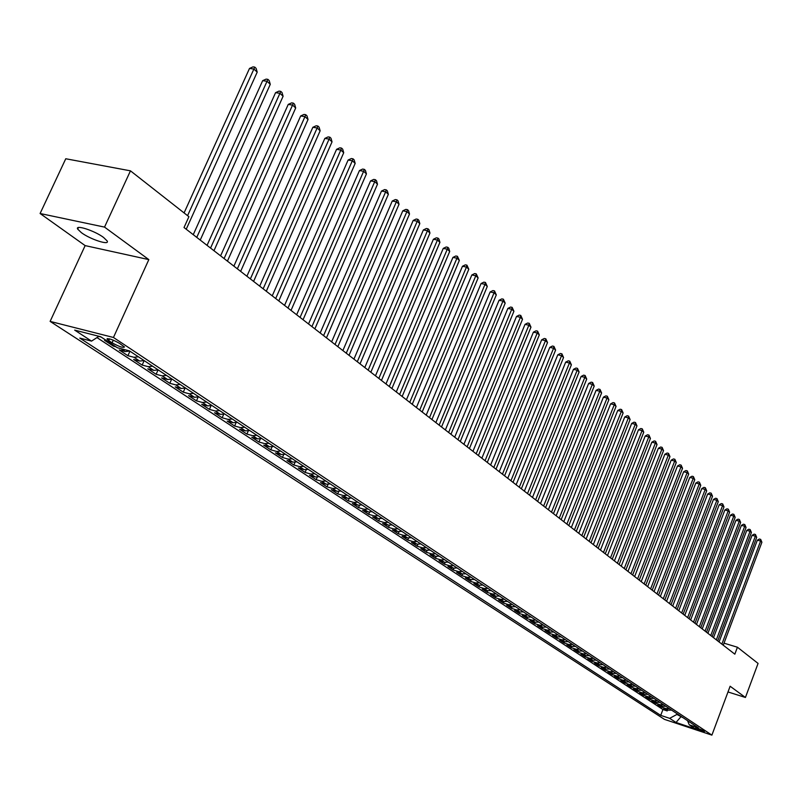 <?xml version="1.0" encoding="UTF-8"?>
<svg xmlns="http://www.w3.org/2000/svg" width="802" height="802" viewBox="0 0 802 802"><rect width="100%" height="100%" fill="white"/><g stroke="black" fill="none" stroke-linecap="round" stroke-linejoin="round"><path stroke-width="1.2" d="M103.568 237.452C94.536 230.615 74.606 224.229 77.714 229.141L81.393 232.68C90.486 239.477 110.074 245.763 107.137 240.921L103.568 237.452M704.166 731.083C700.126 729.048 697.229 728.015 695.474 727.995L695.845 728.326C699.885 730.351 702.773 731.384 704.527 731.404L704.166 731.083M50.125 321.401L664.477 719.384L711.895 735.133L113.453 337.472L50.125 321.401L85.142 245.602L148.831 259.607L104.531 227.106L40.1 213.512L85.142 245.602M40.1 213.512L65.764 158.756L130.465 170.836L104.531 227.106M107.067 340.96L104.541 340.319L113.393 346.143L113.744 345.361M129.754 351.055L125.323 351.567L119.237 349.993L127.909 355.707L129.954 351.196M144.109 360.569L139.698 361.06L133.633 359.476L142.144 365.08L144.16 360.609M158.184 369.902L153.804 370.374L147.768 368.79L156.119 374.283L158.054 369.953M171.999 379.055L167.638 379.506L161.623 377.912L169.813 383.306L171.658 379.186M185.543 388.028L181.212 388.469L175.227 386.875L183.267 392.168L185.011 388.238M198.846 396.84L194.535 397.271L188.57 395.667L196.46 400.86L198.124 397.11M211.898 405.491L207.608 405.902L201.673 404.298L209.422 409.391L210.996 405.812M224.71 413.982L220.45 414.373L214.535 412.769L222.144 417.772L223.648 414.343M237.292 422.313L233.051 422.694L227.166 421.08L234.635 426.002L236.069 422.714M249.643 430.504L245.422 430.864L239.567 429.25L246.906 434.082L248.279 430.925M261.773 438.544L257.582 438.894L251.748 437.27L258.956 442.022L260.269 438.985M273.693 446.433L269.522 446.784L263.718 445.16L270.795 449.822L272.048 446.894M285.402 454.193L281.251 454.523L275.467 452.899L282.424 457.481L283.637 454.674M296.9 461.822L292.78 462.132L287.026 460.508L293.863 465.01L295.026 462.303M308.209 469.31L304.108 469.621L298.374 467.987L305.101 472.418L306.214 469.802M319.326 476.679L315.246 476.969L309.542 475.335L316.148 479.686L317.221 477.17M330.244 483.917L326.193 484.197L320.509 482.563L327.005 486.844L328.038 484.408M340.99 491.035L336.95 491.305L331.296 489.671L337.692 493.882L338.685 491.516M351.547 498.032L347.537 498.293L341.913 496.659L348.188 500.799L349.161 498.513M361.943 504.919L357.943 505.17L352.349 503.536L358.524 507.606L359.456 505.39M372.158 511.686L368.188 511.927L362.614 510.293L368.689 514.303L369.592 512.147M382.213 518.343L378.263 518.583L372.709 516.949L378.684 520.889L379.557 518.794M392.098 524.899L388.168 525.13L382.644 523.495L388.529 527.365L389.371 525.34M401.832 531.345L397.922 531.566L392.419 529.932L398.213 533.741L399.035 531.766M411.406 537.691L407.516 537.901L402.043 536.267L407.747 540.027L408.539 538.102M420.829 543.936L416.97 544.137L411.516 542.503L417.13 546.202L417.902 544.327M430.113 550.082L426.263 550.282L420.839 548.648L426.363 552.287L427.115 550.463M439.245 556.137L435.416 556.327L430.022 554.693L435.456 558.282L436.188 556.498M448.238 562.102L444.438 562.282L439.055 560.648L444.418 564.177L445.12 562.433M457.1 567.966L453.31 568.137L447.957 566.513L453.23 569.991L453.932 568.287M465.822 573.751L462.052 573.911L456.729 572.287L461.922 575.706L462.594 574.042M474.413 579.445L470.664 579.595L465.36 577.971L470.483 581.35L471.135 579.716M482.874 585.049L479.145 585.199L473.872 583.575L478.914 586.904L479.556 585.31M491.215 590.573L487.506 590.713L482.253 589.099L487.215 592.367L487.847 590.813M499.425 596.016L495.736 596.157L490.503 594.543L495.405 597.761L496.017 596.237M507.526 601.38L503.856 601.51L498.643 599.896L503.476 603.074L504.077 601.58M515.506 606.673L511.856 606.793L506.663 605.179L511.425 608.317L512.017 606.843M523.365 611.886L519.736 611.996L514.573 610.392L519.265 613.48L519.836 612.026M531.114 617.019L527.505 617.129L522.363 615.525L526.984 618.563L527.556 617.149M535.716 620.066L532.117 620.177L535.165 622.192L530.052 620.578L534.603 623.585L535.165 622.182L538.764 622.081M546.292 627.074L542.713 627.174L537.621 625.57L542.122 628.527L542.663 627.154M553.721 631.996L550.162 632.086L545.089 630.492L549.52 633.41L550.062 632.056M561.049 636.848L557.51 636.938L552.458 635.344L556.829 638.222L557.35 636.888M568.267 641.64L564.748 641.72L559.726 640.126L564.037 642.963L564.548 641.66M575.395 646.362L571.886 646.442L566.884 644.848L571.144 647.645L571.646 646.362M582.422 651.013L578.934 651.094L573.951 649.5L578.152 652.267L578.643 650.993M589.36 655.605L585.891 655.685L580.929 654.091L585.069 656.818L585.55 655.575M596.197 660.146L592.748 660.206L587.806 658.622L591.896 661.319L592.367 660.086M602.944 664.617L599.515 664.678L594.593 663.094L598.623 665.75L599.094 664.547M609.61 669.028L606.192 669.089L601.299 667.505L605.269 670.131L605.731 668.938M616.177 673.379L612.778 673.439L607.906 671.865L611.826 674.452L612.287 673.279M622.663 677.68L619.274 677.73L614.432 676.156L618.302 678.713L618.743 677.56M629.069 681.921L625.7 681.971L620.868 680.407L624.698 682.923L625.129 681.78M635.384 686.111L632.036 686.151L627.224 684.587L631.004 687.073L631.435 685.951M641.63 690.241L638.292 690.281L633.5 688.728L637.229 691.174L637.65 690.071M647.785 694.321L644.467 694.362L639.695 692.808L643.374 695.224L643.795 694.141M653.871 698.352L650.562 698.382L645.811 696.838L649.45 699.224L649.861 698.151M659.866 702.331L656.577 702.362L651.856 700.808L655.445 703.174L655.846 702.121M665.8 706.261L662.522 706.281L657.82 704.737L661.369 707.073L661.76 706.031M130.465 170.836L188.911 216.71L184.019 227.517L734.832 654.171L737.429 647.224L724.016 643.174M108.721 340.589L112.079 342.805C119.137 346.685 123.277 348.068 124.49 346.965L119.488 343.336C112.39 339.426 108.24 338.033 107.037 339.146L108.721 340.589L109.513 338.855M687.525 720.657L689.269 724.828L698.382 727.855L129.483 350.885L117.393 347.767L100.641 336.73L74.676 330.113L91.538 341.111L79.809 338.093L660.718 715.374L669.66 718.341L676.918 714.432L683.354 717.89M689.269 724.828L695.524 728.958L676.006 722.482L669.66 718.341M101.112 337.04L98.746 336.429M96.972 337.582L662.933 709.519L667.214 710.923L667.605 709.9M671.655 710.141L668.397 710.161L663.715 708.617L667.214 710.923M669.319 708.597L666.061 708.617L661.369 707.073M663.434 704.697L660.156 704.717L655.445 703.174M657.48 700.747L654.181 700.778L649.45 699.224M651.445 696.748L648.126 696.778L643.374 695.224M645.329 692.697L642.001 692.738L637.229 691.174M639.144 688.597L635.796 688.637L631.004 687.073M632.868 684.437L629.51 684.487L624.698 682.923M626.512 680.236L623.144 680.276L618.302 678.713M620.086 675.966L616.688 676.016L611.826 674.452M613.56 671.645L610.152 671.705L605.269 670.131M606.954 667.264L603.525 667.324L598.623 665.75M600.257 662.833L596.818 662.893L591.896 661.319M593.47 658.332L590.011 658.402L585.069 656.818M586.593 653.78L583.114 653.851L578.152 652.267M579.625 649.159L576.127 649.239L571.144 647.645M572.558 644.477L569.049 644.557L564.037 642.963M565.39 639.725L561.861 639.816L556.829 638.222M558.132 634.913L554.583 635.004L549.52 633.41M550.763 630.031L547.195 630.131L542.122 628.527M543.295 625.089L539.706 625.189L534.603 623.585M532.117 620.177L526.984 618.563M528.027 614.974L524.408 615.084L519.265 613.48M520.237 609.811L516.598 609.931L511.425 608.317M512.328 604.568L508.668 604.688L503.476 603.074M504.298 599.244L500.628 599.385L495.405 597.761M496.157 593.851L492.458 593.991L487.215 592.367M487.897 588.377L484.177 588.518L478.914 586.904M479.506 582.813L475.766 582.974L470.483 581.35M470.995 577.179L467.235 577.33L461.922 575.706M462.343 571.445L458.574 571.615L453.23 569.991M453.571 565.631L449.782 565.801L444.418 564.177M444.659 559.726L440.849 559.906L435.456 558.282M435.606 553.731L431.777 553.921L426.363 552.287M426.413 547.636L422.564 547.836L417.13 546.202M417.08 541.45L413.2 541.661L407.747 540.027M407.596 535.165L403.697 535.375L398.213 533.741M397.952 528.779L394.043 528.999L388.529 527.365M388.158 522.292L384.228 522.523L378.684 520.889M378.203 515.696L374.253 515.937L368.689 514.303M368.088 508.989L364.108 509.24L358.524 507.606M357.802 502.172L353.802 502.433L348.188 500.799M347.346 495.245L343.326 495.516L337.692 493.882M336.71 488.197L332.67 488.478L327.005 486.844M325.903 481.03L321.833 481.32L316.148 479.686M314.895 473.741L310.815 474.042L305.101 472.418M303.707 466.333L299.597 466.644L293.863 465.01M292.329 458.784L288.189 459.105L282.424 457.481M280.74 451.105L276.58 451.446L270.795 449.822M268.951 443.295L264.77 443.646L258.956 442.022M256.941 435.346L252.74 435.707L246.906 434.082M244.73 427.245L240.5 427.616L234.635 426.002M232.279 419.005L228.039 419.386L222.144 417.772M219.608 410.604L215.337 411.005L209.422 409.391M206.705 402.053L202.405 402.464L196.46 400.86M193.553 393.341L189.232 393.772L183.267 392.168M180.159 384.459L175.818 384.9L169.813 383.306M166.505 375.416L162.134 375.877L156.119 374.283M152.58 366.193L148.19 366.664L142.144 365.08M138.395 356.79L133.984 357.281L127.909 355.707M115.909 346.795L113.393 346.143M728.005 691.956L745.429 697.469L758.07 663.424L737.429 647.224M745.429 697.469L730.131 686.241L711.895 735.133M148.831 259.607L113.453 337.472M719.163 641.71L718.492 641.51M681.179 716.457L676.006 722.482M677.159 713.79L676.918 714.432M98.957 336.299L91.538 341.111M662.933 709.519L660.718 715.374M187.578 215.668L253.883 69.052L257.201 72.14L186.224 229.232M184.079 212.921L249.502 68.441L253.883 69.052L254.775 67.117L256.099 68.35L257.201 72.14M249.502 68.441L253.021 66.867L254.775 67.117M196.761 237.382L267.026 81.293L270.274 84.32L200.229 240.079M193.252 234.665L262.665 80.661L267.026 81.293L267.888 79.358L269.191 80.561L270.274 84.32M262.665 80.661L266.144 79.107L267.888 79.358M210.555 248.069L279.918 93.303L283.096 96.26L213.964 250.705M207.056 245.362L275.577 92.661L279.918 93.303L280.75 91.358L282.023 92.551L283.096 96.26M275.577 92.661L279.016 91.107L280.75 91.358M224.089 258.555L292.56 105.072L295.687 107.989L227.427 261.141M220.6 255.848L288.239 104.42L292.56 105.072L293.372 103.137L294.615 104.3L295.687 107.989M288.239 104.42L291.637 102.877L293.372 103.137M237.362 268.83L304.96 116.631L308.028 119.488L240.64 271.367M233.883 266.134L300.67 115.969L304.96 116.631L305.752 114.696L306.976 115.839L308.028 119.488M300.67 115.969L304.028 114.425L305.752 114.696M250.374 278.916L317.141 127.969L320.148 130.776L253.592 281.412M246.906 276.229L312.86 127.287L317.141 127.969L317.893 126.034L319.096 127.157L320.148 130.776M312.86 127.287L316.188 125.764L317.893 126.034M263.156 288.81L329.091 139.097L332.038 141.854L266.304 291.256M259.698 286.134L324.83 138.415L329.091 139.097L329.822 137.162L330.995 138.265L332.038 141.854M324.83 138.415L328.118 136.891L329.822 137.162M275.688 298.524L340.82 150.024L343.717 152.721L278.785 300.92M272.239 295.848L336.579 149.322L340.82 150.024L341.522 148.089L342.685 149.172L343.717 152.721M336.579 149.322L339.827 147.819L341.522 148.089M287.998 308.058L352.329 160.751L355.176 163.407L291.036 310.404M284.56 305.392L348.118 160.039L352.329 160.751L353.02 158.826L354.153 159.889L355.176 163.407M348.118 160.039L351.336 158.545L353.02 158.826M300.078 317.412L363.637 171.287L366.434 173.894L303.056 319.727M296.65 314.755L359.446 170.565L363.637 171.287L364.308 169.362L365.421 170.405L366.434 173.894M359.446 170.565L362.624 169.072L364.308 169.362M311.938 326.594L374.745 181.633L377.491 184.189L314.865 328.87M308.519 323.958L370.574 180.901L374.745 181.633L375.386 179.708L376.489 180.731L377.491 184.189M370.574 180.901L373.722 179.417L375.386 179.708M323.587 335.617L385.662 191.798L388.358 194.305L326.464 337.853M320.178 332.98L381.501 191.056L385.662 191.798L386.283 189.874L387.356 190.886L388.358 194.305M381.501 191.056L384.619 189.583L386.283 189.874M335.025 344.479L396.378 201.783L399.025 204.249L337.853 346.675M331.637 341.852L392.248 201.031L396.378 201.783L396.98 199.858L398.043 200.851L399.025 204.249M392.248 201.031L395.326 199.568L396.98 199.858M346.263 353.191L406.905 211.588L409.511 214.014L349.04 355.336M342.885 350.564L402.794 210.836L406.905 211.588L407.496 209.673L408.539 210.645L409.511 214.014M402.794 210.836L405.852 209.382L407.496 209.673M357.301 361.742L417.261 221.232L419.817 223.618L360.038 363.857M353.933 359.136L413.17 220.47L417.261 221.232L417.822 219.327L418.844 220.279L419.817 223.618M413.17 220.47L416.188 219.016L417.822 219.327M368.158 370.143L427.436 230.715L429.952 233.051L370.845 372.228M364.8 367.547L423.366 229.943L427.436 230.715L427.977 228.801L428.99 229.743L429.952 233.051M423.366 229.943L426.353 228.5L427.977 228.801M378.825 378.404L437.441 240.029L439.917 242.334L381.461 380.449M375.476 375.817L433.391 239.257L437.441 240.029L437.962 238.124L438.955 239.046L439.917 242.334M433.391 239.257L436.348 237.813L437.962 238.124M389.301 386.524L447.275 249.191L449.701 251.457L391.897 388.539M385.973 383.947L443.245 248.409L447.275 249.191L447.787 247.287L448.759 248.199L449.701 251.457M443.245 248.409L446.173 246.976L447.787 247.287M399.607 394.504L456.94 258.194L459.335 260.429L402.153 396.479M396.288 391.937L452.929 257.412L456.94 258.194L457.441 256.299L459.335 260.429M452.929 257.412L455.837 255.988L457.441 256.299M409.742 402.353L466.453 267.056L468.809 269.251L412.248 404.298M406.434 399.787L462.463 266.264L466.453 267.056L466.934 265.161L468.809 269.251M462.463 266.264L465.34 264.85L466.934 265.161M419.707 410.073L475.807 275.768L478.122 277.923L422.173 411.987M416.408 407.516L471.837 274.976L475.807 275.768L476.268 273.883L478.122 277.923M471.837 274.976L474.684 273.562L476.268 273.883M429.501 417.662L485.01 284.339L487.285 286.464L431.927 419.546M426.223 415.115L481.06 283.537L485.01 284.339L485.461 282.464L487.285 286.464M481.06 283.537L483.877 282.144L485.461 282.464M439.145 425.13L494.072 292.78L496.308 294.865L441.531 426.985M435.867 422.594L490.132 291.968L494.072 292.78L494.503 290.895L496.308 294.865M490.132 291.968L492.929 290.575L494.503 290.895M448.629 432.478L502.974 301.081L505.18 303.136L450.975 434.293M445.361 429.952L499.065 300.269L502.974 301.081L503.395 299.206L505.18 303.136M499.065 300.269L501.831 298.885L503.395 299.206M457.962 439.707L511.746 309.241L513.922 311.266L460.268 441.491M454.704 437.19L507.856 308.429L511.746 309.241L512.147 307.377L513.922 311.266M507.856 308.429L510.593 307.056L512.147 307.377M467.145 446.814L520.378 317.281L522.513 319.276L469.411 448.579M463.907 444.308L516.508 316.459L520.378 317.281L520.769 315.427L522.513 319.276M516.508 316.459L519.215 315.096L520.769 315.427M476.177 453.822L528.869 325.201L530.974 327.156L478.413 455.546M472.949 451.315L525.019 324.369L528.869 325.201L529.25 323.336L530.974 327.156M525.019 324.369L527.706 323.016L529.25 323.336M485.07 460.709L537.24 332.99L539.305 334.915L487.275 462.413M481.862 458.213L533.4 332.158L537.24 332.99L537.601 331.136L539.305 334.915M533.4 332.158L536.067 330.805L537.601 331.136M493.832 467.486L545.47 340.66L547.515 342.564L495.997 469.17M490.623 465.01L541.661 339.827L545.47 340.66L545.821 338.815L547.515 342.564M541.661 339.827L544.297 338.484L545.821 338.815M502.453 474.162L553.581 348.218L555.596 350.083L504.578 475.817M499.255 471.696L549.781 347.376L553.581 348.218L553.921 346.374L555.596 350.083M549.781 347.376L552.408 346.043L553.921 346.374M510.934 480.739L561.57 355.657L563.545 357.502L513.039 482.373M507.756 478.283L557.791 354.815L561.57 355.657L561.901 353.822L563.545 357.502M557.791 354.815L560.387 353.481L561.901 353.822M519.295 487.215L569.44 362.985L571.385 364.8L521.37 488.819M516.127 484.769L565.681 362.143L569.44 362.985L569.751 361.151L571.385 364.8M565.681 362.143L568.247 360.82L569.751 361.151M527.526 493.591L577.189 370.203L579.104 371.988L529.571 495.175M524.378 491.155L573.45 369.361L577.189 370.203L577.49 368.379L579.104 371.988M573.45 369.361L575.996 368.038L577.49 368.379M535.636 499.877L584.828 377.311L586.713 379.075L537.651 501.43M532.498 497.44L581.099 376.469L584.828 377.311L585.119 375.496L586.713 379.075M581.099 376.469L583.625 375.156L585.119 375.496M543.626 506.062L592.347 384.328L594.212 386.063L545.601 507.596M540.498 503.636L588.638 383.476L592.347 384.328L592.628 382.504L594.212 386.063M588.638 383.476L591.144 382.173L592.628 382.504M551.495 512.157L599.766 391.226L601.6 392.94L553.45 513.671M548.378 509.741L596.076 390.373L599.766 391.226L600.026 389.421L601.6 392.94M596.076 390.373L598.553 389.08L600.026 389.421M559.255 518.162L607.064 398.033L608.878 399.717L561.169 519.656M556.147 515.756L603.395 397.18L607.064 398.033L607.325 396.228L608.878 399.717M603.395 397.18L605.861 395.887L607.325 396.228M566.894 524.087L614.272 404.739L616.056 406.403L568.788 525.551M563.806 521.691L610.613 403.887L614.272 404.739L614.522 402.945L616.056 406.403M610.613 403.887L613.059 402.604L614.522 402.945M574.422 529.922L621.37 411.356L623.124 412.99L576.287 531.365M571.345 527.536L617.73 410.494L621.37 411.356L621.61 409.561L623.124 412.99M617.73 410.494L620.157 409.22L621.61 409.561M581.851 535.666L628.367 417.872L630.101 419.486L583.686 537.089M578.783 533.29L624.748 417.01L628.367 417.872L628.598 416.088L630.101 419.486M624.748 417.01L627.144 415.737L628.598 416.088M589.169 541.34L635.264 424.298L636.968 425.892L590.984 542.743M586.112 538.974L631.665 423.436L635.264 424.298L635.485 422.514L636.968 425.892M631.665 423.436L634.041 422.173L635.485 422.514M596.377 546.924L642.061 430.634L643.755 432.208L598.172 548.307M593.34 544.568L638.482 429.772L642.061 430.634L642.282 428.859L643.755 432.208M638.482 429.772L640.848 428.519L642.282 428.859M603.495 552.438L648.778 436.879L650.432 438.433L605.259 553.801M600.457 550.082L645.209 436.017L648.778 436.879L648.978 435.115L650.432 438.433M645.209 436.017L647.555 434.764L648.978 435.115M610.502 557.871L655.394 443.045L657.028 444.579L612.247 559.215M607.485 555.525L651.836 442.183L655.394 443.045L655.585 441.28L657.028 444.579M651.836 442.183L654.161 440.94L655.585 441.28M617.42 563.225L661.911 449.12L663.535 450.634L619.134 564.548M614.412 560.889L658.382 448.258L661.911 449.12L662.101 447.366L663.535 450.634M658.382 448.258L660.688 447.015L662.101 447.366M624.247 568.508L668.347 455.125L669.951 456.609L625.931 569.821M621.249 566.182L664.838 454.253L668.347 455.125L668.527 453.361L669.951 456.609M664.838 454.253L667.124 453.02L668.527 453.361M630.973 573.721L674.703 461.04L676.276 462.503L632.638 575.014M627.986 571.405L671.204 460.168L674.703 461.04L674.873 459.285L676.276 462.503M671.204 460.168L673.469 458.934L674.873 459.285M637.61 578.864L680.968 466.874L682.522 468.318L639.254 580.137M634.633 576.558L677.479 466.002L680.968 466.874L681.129 465.13L682.522 468.318M677.479 466.002L679.735 464.779L681.129 465.13M644.156 583.926L687.144 472.629L688.677 474.052L645.78 585.189M641.199 581.64L683.675 471.756L687.144 472.629L687.304 470.884L688.677 474.052M683.675 471.756L685.921 470.543L687.304 470.884M650.612 588.929L693.249 478.313L694.763 479.716L652.216 590.172M647.665 586.653L689.79 477.441L693.249 478.313L693.399 476.578L694.763 479.716M689.79 477.441L692.016 476.228L693.399 476.578M656.988 593.871L699.264 483.917L700.758 485.31L658.572 595.094M654.051 591.595L695.825 483.045L699.264 483.917L699.404 482.192L700.758 485.31M695.825 483.045L698.031 481.842L699.404 482.192M663.274 598.743L705.209 489.451L706.682 490.824L664.838 599.946M660.357 596.477L701.79 488.578L705.209 489.451L705.339 487.726L706.682 490.824M701.79 488.578L703.976 487.375L705.339 487.726M669.48 603.545L711.063 494.914L712.527 496.268L671.023 604.738M666.572 601.289L707.665 494.042L711.063 494.914L711.194 493.19L712.527 496.268M707.665 494.042L709.84 492.849L711.194 493.19M675.615 608.297L716.858 500.298L718.291 501.641L677.129 609.47M672.708 606.041L713.469 499.435L716.858 500.298L716.978 498.593L718.291 501.641M713.469 499.435L715.625 498.242L716.978 498.593M681.66 612.979L722.572 505.621L723.985 506.944L683.154 614.142M678.763 610.733L719.193 504.749L722.572 505.621L722.682 503.917L723.985 506.944M719.193 504.749L721.339 503.576L722.682 503.917M687.625 617.6L728.206 510.874L729.609 512.177L689.108 618.743M684.748 615.375L724.858 510.012L728.206 510.874L728.316 509.18L729.609 512.177M724.858 510.012L726.973 508.829L728.316 509.18M693.519 622.162L733.78 516.067L735.163 517.35L694.983 623.294M690.652 619.946L730.442 515.195L733.78 516.067L733.88 514.373L735.163 517.35M730.442 515.195L732.547 514.022L733.88 514.373M699.334 626.673L739.284 521.19L740.647 522.463L700.778 627.786M696.477 624.457L735.955 520.318L739.284 521.19L739.374 519.495L740.647 522.463M735.955 520.318L738.04 519.155L739.374 519.495M705.078 631.124L744.707 526.242L746.061 527.505L706.502 632.227M702.231 628.918L741.399 525.38L744.707 526.242L744.797 524.568L746.061 527.505M741.399 525.38L743.474 524.217L744.797 524.568M710.752 635.515L750.071 531.245L751.404 532.478L712.156 636.598M707.915 633.319L746.772 530.373L750.071 531.245L750.161 529.571L751.404 532.478M746.772 530.373L748.837 529.22L750.161 529.571M716.346 639.856L755.374 536.177L756.687 537.4L717.74 640.928M713.529 637.66L752.086 535.305L755.374 536.177L755.454 534.503L756.687 537.4M752.086 535.305L754.141 534.162L755.454 534.503M721.88 644.136L760.607 541.049L761.9 542.262L723.254 645.199M719.073 641.961L757.339 540.177L760.607 541.049L760.677 539.385L761.9 542.262M757.339 540.177L759.374 539.034L760.677 539.385M668.397 710.161L666.061 708.617M662.522 706.281L660.156 704.717M656.577 702.362L654.181 700.778M650.562 698.382L648.126 696.778M644.467 694.362L642.001 692.738M638.292 690.281L635.796 688.637M632.036 686.151L629.51 684.487M625.7 681.971L623.144 680.276M619.274 677.73L616.688 676.016M612.778 673.439L610.152 671.705M606.192 669.089L603.525 667.324M599.515 664.678L596.818 662.893M592.748 660.206L590.011 658.402M585.891 655.685L583.114 653.851M578.934 651.094L576.127 649.239M571.886 646.442L569.049 644.557M564.748 641.72L561.861 639.816M557.51 636.938L554.583 635.004M550.162 632.086L547.195 630.131M542.713 627.174L539.706 625.189M527.505 617.129L524.408 615.084M519.736 611.996L516.598 609.931M511.856 606.793L508.668 604.688M503.856 601.51L500.628 599.385M495.736 596.157L492.458 593.991M487.506 590.713L484.177 588.518M479.145 585.199L475.766 582.974M470.664 579.595L467.235 577.33M462.052 573.911L458.574 571.615M453.31 568.137L449.782 565.801M444.438 562.282L440.849 559.906M435.416 556.327L431.777 553.921M426.263 550.282L422.564 547.836M416.97 544.137L413.2 541.661M407.516 537.901L403.697 535.375M397.922 531.566L394.043 528.999M388.168 525.13L384.228 522.523M378.263 518.583L374.253 515.937M368.188 511.927L364.108 509.24M357.943 505.17L353.802 502.433M347.537 498.293L343.326 495.516M336.95 491.305L332.67 488.478M326.193 484.197L321.833 481.32M315.246 476.969L310.815 474.042M304.108 469.621L299.597 466.644M292.78 462.132L288.189 459.105M281.251 454.523L276.58 451.446M269.522 446.784L264.77 443.646M257.582 438.894L252.74 435.707M245.422 430.864L240.5 427.616M233.051 422.694L228.039 419.386M220.45 414.373L215.337 411.005M207.608 405.902L202.405 402.464M194.535 397.271L189.232 393.772M181.212 388.469L175.818 384.9M167.638 379.506L162.134 375.877M153.804 370.374L148.19 366.664M139.698 361.06L133.984 357.281M125.323 351.567L120.972 348.69M113.282 340.168L112.079 342.805M78.456 227.527L77.714 229.141M107.308 338.554L107.037 339.146"/></g></svg>
